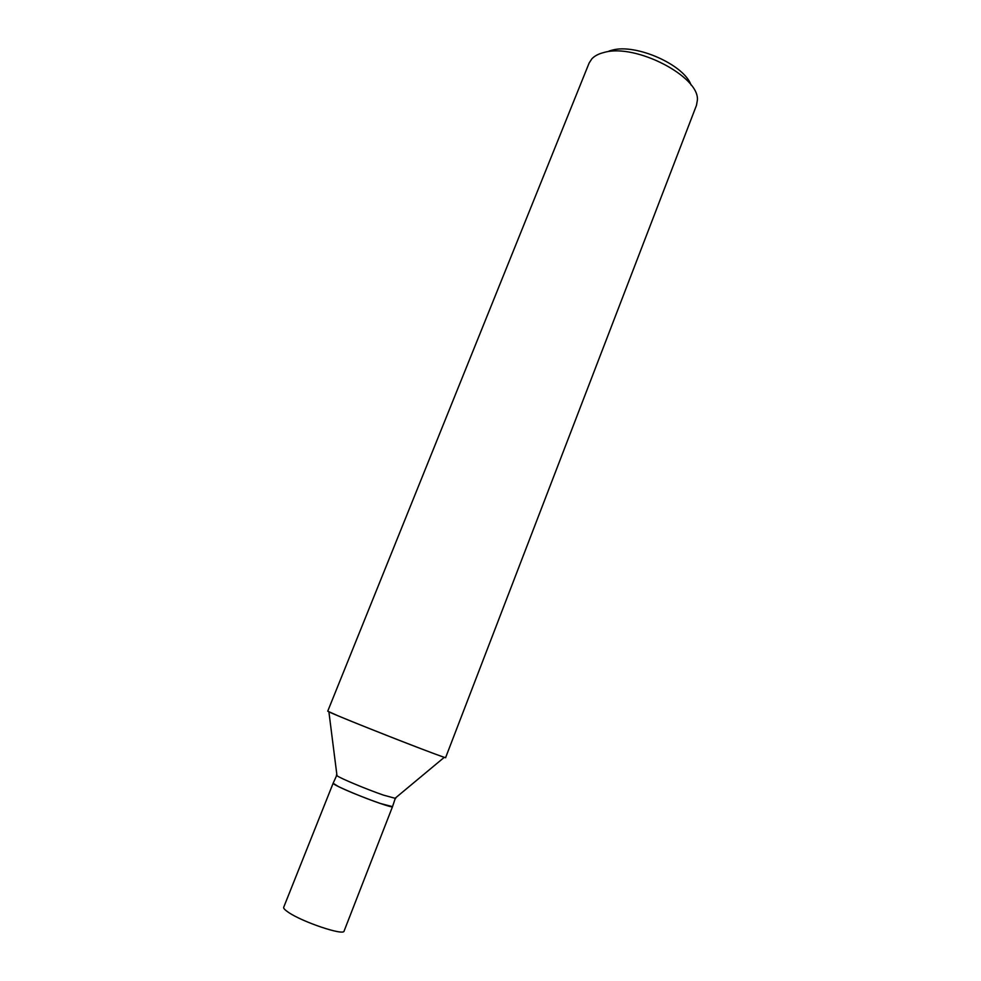 <?xml version="1.0" encoding="UTF-8"?>
<svg xmlns="http://www.w3.org/2000/svg" width="981" height="981" viewBox="0 0 981 981"><rect width="100%" height="100%" fill="white"/><g stroke="black" fill="none" stroke-linecap="round" stroke-linejoin="round"><path stroke-width="1.47" d="M395.404 798.019L392.523 806.64C393.467 808.933 352.719 793.813 338.224 786.455L333.135 783.243L283.693 907.278C283.35 908.283 284.858 909.914 288.218 912.195C302.062 921.932 344.037 936.033 344.086 931.067L392.523 806.64L380.248 803.451C363.865 797.921 337.084 786.676 333.748 783.954L333.135 783.243L336.9 774.978M392.486 806.689L380.248 803.451C363.865 797.921 337.096 786.676 333.748 783.954L333.123 783.304M395.711 798.448L383.51 795.125C367.139 789.509 340.309 778.313 336.998 775.738L336.385 775.076M696.461 105.372L697.356 100.369C700.066 76.812 635.798 43.238 604.296 52.398C598.802 53.71 594.658 55.843 591.862 58.823L589.115 63.078L327.74 711.176L337.869 715.738C366.906 728 449.016 759.87 445.619 757.602L696.461 105.372M691.065 85.004C684.015 64.721 635.995 43.397 612.181 50.141L609.091 51.024M422.737 749.386C390.217 737.05 334.987 714.928 328.893 711.838L336.998 775.738M394.816 798.509L444.319 757.307"/></g></svg>
